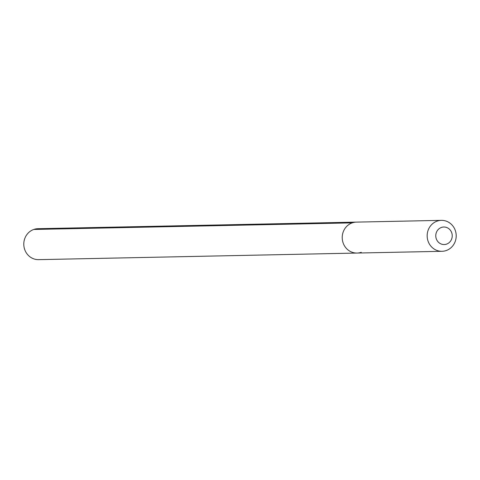 <?xml version="1.0" encoding="UTF-8"?>
<svg xmlns="http://www.w3.org/2000/svg" width="480" height="480" viewBox="0 0 480 480"><rect width="100%" height="100%" fill="white"/><g stroke="black" fill="none" stroke-linecap="round" stroke-linejoin="round"><path stroke-width="0.72" d="M442.008 251.298A15.474 14.52 88.8 0 0 446.214 250.542A15.474 14.52 -91.2 0 0 456 233.256A15.474 14.52 -91.2 0 0 441.366 220.356A15.474 14.52 -91.2 0 0 437.16 221.112A15.474 14.52 88.8 0 0 427.368 238.398A15.474 14.52 88.8 0 0 442.008 251.298L357.066 253.056A15.474 14.52 88.8 0 1 342.426 240.156A15.474 14.52 88.8 0 1 352.218 222.87A15.474 14.52 -91.2 0 1 356.424 222.114A15.474 14.52 -91.2 0 0 352.218 222.87L33.786 229.458L352.218 222.87A15.474 14.52 88.8 0 0 342.426 240.156A15.474 14.52 88.8 0 0 357.066 253.056A15.474 14.52 88.8 0 0 361.272 252.3M441.432 227.442A8.766 8.232 -91.2 0 1 451.818 233.07A8.766 8.232 -91.2 0 1 446.568 244.116A8.766 8.232 88.8 0 1 436.182 238.488A8.766 8.232 88.8 0 1 441.432 227.442M357.066 253.056L38.634 259.644A15.474 14.52 88.8 0 1 24 246.744A15.474 14.52 88.8 0 1 33.786 229.458A15.474 14.52 -91.2 0 1 37.992 228.702L441.366 220.356"/></g></svg>
